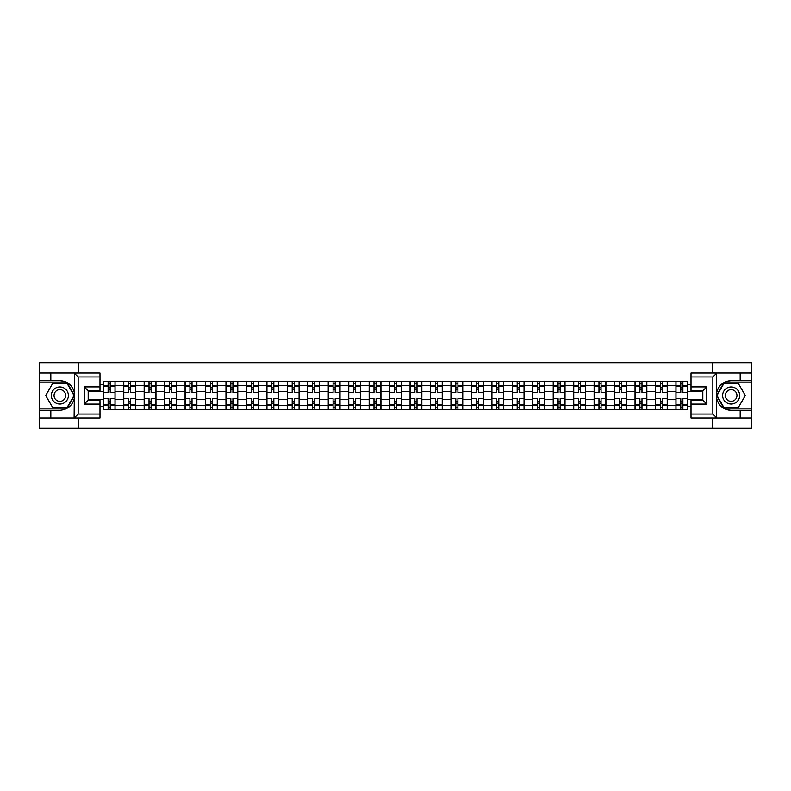 <?xml version="1.0" encoding="UTF-8"?>
<svg xmlns="http://www.w3.org/2000/svg" width="791" height="791" viewBox="0 0 791 791"><rect width="100%" height="100%" fill="white"/><g stroke="black" fill="none" stroke-linecap="round" stroke-linejoin="round"><path stroke-width="1.19" d="M99.992 376.951L78.161 376.951L74.107 373.016L99.992 373.016L99.992 390.843L88.187 390.843L88.187 400.157L99.992 400.157L99.992 417.984L74.107 417.984L74.344 392.643C72.307 385.286 67.482 381.321 59.869 380.748A14.752 14.752 0 0 1 74.344 398.357C72.307 405.714 67.482 409.679 59.869 410.252L39.55 410.252L39.55 428.277L751.45 428.277L751.45 382.844L723.824 382.844L716.517 395.5L723.824 408.156L751.45 408.156M731.131 380.748C723.518 381.321 718.693 385.286 716.656 392.643L716.656 398.357C718.693 405.714 723.518 409.679 731.131 410.252A14.752 14.752 0 0 1 716.379 395.5A14.752 14.752 0 0 1 731.131 380.748L751.45 380.748L751.45 362.723L39.55 362.723L39.55 408.156L67.176 408.156L74.483 395.5L67.176 382.844L39.55 382.844M123.722 409.59L123.722 385.405L115.071 385.405L115.071 409.59M115.071 385.405L115.071 381.41M123.722 385.405L123.722 381.41M135.518 381.41L135.518 409.59M144.17 409.59L144.17 381.41M155.975 381.41L155.975 409.59M164.627 409.59L164.627 381.41M176.423 381.41L176.423 409.59M185.074 409.59L185.074 381.41M196.88 381.41L196.88 409.59M205.531 409.59L205.531 381.41M217.327 381.41L217.327 409.59M225.979 409.59L225.979 381.41M237.784 381.41L237.784 409.59M246.436 409.59L246.436 381.41M258.232 381.41L258.232 409.59M266.883 409.59L266.883 381.41M278.689 381.41L278.689 409.59M287.341 409.59L287.341 381.41M299.136 381.41L299.136 409.59M307.788 409.59L307.788 381.41M319.594 381.41L319.594 409.59M328.245 409.59L328.245 381.41M340.041 381.41L340.041 409.59M348.693 409.59L348.693 381.41M360.498 381.41L360.498 409.59M369.15 409.59L369.15 381.41M380.946 381.41L380.946 409.59M389.597 409.59L389.597 381.41M401.403 381.41L401.403 409.59M410.054 409.59L410.054 381.41M421.85 381.41L421.85 409.59M430.502 409.59L430.502 381.41M442.307 381.41L442.307 409.59M450.959 409.59L450.959 381.41M462.755 381.41L462.755 409.59M471.406 409.59L471.406 381.41M483.212 381.41L483.212 409.59M491.864 409.59L491.864 381.41M503.659 381.41L503.659 409.59M512.311 409.59L512.311 381.41M524.117 381.41L524.117 409.59M532.768 409.59L532.768 381.41M544.564 381.41L544.564 409.59M553.216 409.59L553.216 381.41M565.021 381.41L565.021 409.59M573.673 409.59L573.673 381.41M585.469 381.41L585.469 409.59M594.12 409.59L594.12 381.41M605.926 381.41L605.926 409.59M614.577 409.59L614.577 381.41M626.373 381.41L626.373 409.59M635.025 409.59L635.025 381.41M646.83 381.41L646.83 409.59M655.482 409.59L655.482 381.41M667.278 381.41L667.278 409.59M675.929 409.59L675.929 381.41M675.929 399.564L667.278 399.564M655.482 399.564L646.83 399.564M635.025 399.564L626.373 399.564M614.577 399.564L605.926 399.564M594.12 399.564L585.469 399.564M573.673 399.564L565.021 399.564M553.216 399.564L544.564 399.564M532.768 399.564L524.117 399.564M512.311 399.564L503.659 399.564M491.864 399.564L483.212 399.564M471.406 399.564L462.755 399.564M450.959 399.564L442.307 399.564M430.502 399.564L421.85 399.564M410.054 399.564L401.403 399.564M389.597 399.564L380.946 399.564M369.15 399.564L360.498 399.564M348.693 399.564L340.041 399.564M328.245 399.564L319.594 399.564M307.788 399.564L299.136 399.564M287.341 399.564L278.689 399.564M266.883 399.564L258.232 399.564M246.436 399.564L237.784 399.564M225.979 399.564L217.327 399.564M205.531 399.564L196.88 399.564M185.074 399.564L176.423 399.564M164.627 399.564L155.975 399.564M144.17 399.564L135.518 399.564M123.722 399.564L115.071 399.564M675.929 391.436L667.278 391.436M655.482 391.436L646.83 391.436M635.025 391.436L626.373 391.436M614.577 391.436L605.926 391.436M594.12 391.436L585.469 391.436M573.673 391.436L565.021 391.436M553.216 391.436L544.564 391.436M532.768 391.436L524.117 391.436M512.311 391.436L503.659 391.436M491.864 391.436L483.212 391.436M471.406 391.436L462.755 391.436M450.959 391.436L442.307 391.436M430.502 391.436L421.85 391.436M410.054 391.436L401.403 391.436M389.597 391.436L380.946 391.436M369.15 391.436L360.498 391.436M348.693 391.436L340.041 391.436M328.245 391.436L319.594 391.436M307.788 391.436L299.136 391.436M287.341 391.436L278.689 391.436M266.883 391.436L258.232 391.436M246.436 391.436L237.784 391.436M225.979 391.436L217.327 391.436M205.531 391.436L196.88 391.436M185.074 391.436L176.423 391.436M164.627 391.436L155.975 391.436M144.17 391.436L135.518 391.436M123.722 391.436L115.071 391.436M88.187 399.564L103.265 399.564L103.265 391.436L88.187 391.436M99.992 384.485L103.265 384.485L103.265 391.436M702.813 391.436L687.735 391.436L687.735 381.41L103.265 381.41L103.265 384.485M687.735 384.485L691.008 384.485M691.008 406.515L687.735 406.515L687.735 399.564L702.813 399.564M103.265 399.564L103.265 409.59L687.735 409.59L687.735 406.515M103.265 406.515L99.992 406.515M712.384 428.277L712.384 417.984M712.384 373.016L712.384 362.723M78.616 428.277L78.616 417.984M78.616 373.016L78.616 362.723M687.735 391.436L687.735 399.564M110.216 407.632L108.12 407.632M108.12 383.368L110.216 383.368M130.663 407.632L128.567 407.632M128.567 383.368L130.663 383.368M151.121 407.632L149.024 407.632M149.024 383.368L151.121 383.368M171.568 407.632L169.472 407.632M169.472 383.368L171.568 383.368M192.025 407.632L189.929 407.632M189.929 383.368L192.025 383.368M212.482 407.632L210.376 407.632M210.376 383.368L212.482 383.368M232.93 407.632L230.834 407.632M230.834 383.368L232.93 383.368M253.387 407.632L251.281 407.632M251.281 383.368L253.387 383.368M273.834 407.632L271.738 407.632M271.738 383.368L273.834 383.368M294.292 407.632L292.186 407.632M292.186 383.368L294.292 383.368M314.739 407.632L312.643 407.632M312.643 383.368L314.739 383.368M335.196 407.632L333.09 407.632M333.09 383.368L335.196 383.368M355.643 407.632L353.547 407.632M353.547 383.368L355.643 383.368M376.101 407.632L373.995 407.632M373.995 383.368L376.101 383.368M396.548 407.632L394.452 407.632M394.452 383.368L396.548 383.368M417.005 407.632L414.899 407.632M414.899 383.368L417.005 383.368M437.453 407.632L435.357 407.632M435.357 383.368L437.453 383.368M457.91 407.632L455.804 407.632M455.804 383.368L457.91 383.368M478.357 407.632L476.261 407.632M476.261 383.368L478.357 383.368M498.814 407.632L496.708 407.632M496.708 383.368L498.814 383.368M519.262 407.632L517.166 407.632M517.166 383.368L519.262 383.368M539.719 407.632L537.613 407.632M537.613 383.368L539.719 383.368M560.166 407.632L558.07 407.632M558.07 383.368L560.166 383.368M580.624 407.632L578.518 407.632M578.518 383.368L580.624 383.368M601.071 407.632L598.975 407.632M598.975 383.368L601.071 383.368M621.528 407.632L619.432 407.632M619.432 383.368L621.528 383.368M641.976 407.632L639.879 407.632M639.879 383.368L641.976 383.368M662.433 407.632L660.337 407.632M660.337 383.368L662.433 383.368M682.88 407.632L680.784 407.632M680.784 383.368L682.88 383.368M115.002 409.59L115.002 392.415L110.216 392.415L110.216 381.41M108.12 381.41L108.12 392.415L103.334 392.415L103.334 381.41M115.002 392.415L115.002 381.41M103.334 409.59L103.334 398.585L108.12 398.585L108.12 409.59M110.216 409.59L110.216 398.585L115.002 398.585M108.12 389.538L110.216 389.538M103.334 398.585L103.334 392.415M110.216 401.462L108.12 401.462M110.216 407.889L108.12 407.889M108.12 403.173L110.216 403.173M110.216 387.827L108.12 387.827M108.12 383.111L110.216 383.111M50.822 410.252L50.822 417.984L39.55 417.984M74.107 417.984L50.822 417.984M39.55 410.252L39.55 408.156M74.107 373.016L50.822 373.016L50.822 380.748L39.55 380.748M50.822 373.016L39.55 373.016M59.869 380.748L50.822 380.748M88.187 390.843L84.261 386.908L99.992 386.908M99.992 404.092L84.261 404.092L88.187 400.157M74.344 417.866L78.161 414.049L99.992 414.049M716.893 373.016L712.839 376.951L691.008 376.951L691.008 373.016L751.45 373.016M740.178 380.748L740.178 373.016M691.008 414.049L712.839 414.049L716.893 417.984L691.008 417.984L691.008 400.157L702.813 400.157L702.813 390.843L691.008 390.843L691.008 376.951M751.45 380.748L751.45 382.844M716.893 417.984L740.178 417.984L740.178 410.252L751.45 410.252M740.178 417.984L751.45 417.984M731.131 410.252L740.178 410.252M702.813 400.157L706.739 404.092L691.008 404.092M691.008 386.908L706.739 386.908L702.813 390.843M51.346 395.5A8.523 8.523 0 0 0 59.869 404.023A8.523 8.523 0 0 0 68.392 395.5A8.523 8.523 0 0 0 59.869 386.977A8.523 8.523 0 0 0 51.346 395.5M54.035 395.5A5.834 5.834 0 0 0 59.869 401.334A5.834 5.834 0 0 0 65.702 395.5A5.834 5.834 0 0 0 59.869 389.666A5.834 5.834 0 0 0 54.035 395.5M66.948 383.24L74.028 395.5L66.948 407.76L52.789 407.76L45.72 395.5L52.789 383.24L66.948 383.24M722.608 395.5A8.523 8.523 0 0 0 731.131 404.023A8.523 8.523 0 0 0 739.654 395.5A8.523 8.523 0 0 0 731.131 386.977A8.523 8.523 0 0 0 722.608 395.5M725.298 395.5A5.834 5.834 0 0 0 731.131 401.334A5.834 5.834 0 0 0 736.965 395.5A5.834 5.834 0 0 0 731.131 389.666A5.834 5.834 0 0 0 725.298 395.5M738.211 383.24L745.28 395.5L738.211 407.76L724.052 407.76L716.972 395.5L724.052 383.24L738.211 383.24M135.449 409.59L135.449 392.415L130.663 392.415L130.663 381.41M128.567 381.41L128.567 392.415L123.782 392.415L123.782 381.41M135.449 392.415L135.449 381.41M123.782 409.59L123.782 398.585L128.567 398.585L128.567 409.59M130.663 409.59L130.663 398.585L135.449 398.585M128.567 389.538L130.663 389.538M123.782 398.585L123.782 392.415M130.663 401.462L128.567 401.462M130.663 407.889L128.567 407.889M128.567 403.173L130.663 403.173M130.663 387.827L128.567 387.827M128.567 383.111L130.663 383.111M155.906 409.59L155.906 392.415L151.121 392.415L151.121 381.41M149.024 381.41L149.024 392.415L144.239 392.415L144.239 381.41M155.906 392.415L155.906 381.41M144.239 409.59L144.239 398.585L149.024 398.585L149.024 409.59M151.121 409.59L151.121 398.585L155.906 398.585M149.024 389.538L151.121 389.538M144.239 398.585L144.239 392.415M151.121 401.462L149.024 401.462M151.121 407.889L149.024 407.889M149.024 403.173L151.121 403.173M151.121 387.827L149.024 387.827M149.024 383.111L151.121 383.111M176.353 409.59L176.353 392.415L171.568 392.415L171.568 381.41M169.472 381.41L169.472 392.415L164.686 392.415L164.686 381.41M176.353 392.415L176.353 381.41M164.686 409.59L164.686 398.585L169.472 398.585L169.472 409.59M171.568 409.59L171.568 398.585L176.353 398.585M169.472 389.538L171.568 389.538M164.686 398.585L164.686 392.415M171.568 401.462L169.472 401.462M171.568 407.889L169.472 407.889M169.472 403.173L171.568 403.173M171.568 387.827L169.472 387.827M169.472 383.111L171.568 383.111M196.811 409.59L196.811 392.415L192.025 392.415L192.025 381.41M189.929 381.41L189.929 392.415L185.143 392.415L185.143 381.41M196.811 392.415L196.811 381.41M185.143 409.59L185.143 398.585L189.929 398.585L189.929 409.59M192.025 409.59L192.025 398.585L196.811 398.585M189.929 389.538L192.025 389.538M185.143 398.585L185.143 392.415M192.025 401.462L189.929 401.462M192.025 407.889L189.929 407.889M189.929 403.173L192.025 403.173M192.025 387.827L189.929 387.827M189.929 383.111L192.025 383.111M217.258 409.59L217.258 392.415L212.482 392.415L212.482 381.41M210.376 381.41L210.376 392.415L205.591 392.415L205.591 381.41M217.258 392.415L217.258 381.41M205.591 409.59L205.591 398.585L210.376 398.585L210.376 409.59M212.482 409.59L212.482 398.585L217.258 398.585M210.376 389.538L212.482 389.538M205.591 398.585L205.591 392.415M212.482 401.462L210.376 401.462M212.482 407.889L210.376 407.889M210.376 403.173L212.482 403.173M212.482 387.827L210.376 387.827M210.376 383.111L212.482 383.111M237.715 409.59L237.715 392.415L232.93 392.415L232.93 381.41M230.834 381.41L230.834 392.415L226.048 392.415L226.048 381.41M237.715 392.415L237.715 381.41M226.048 409.59L226.048 398.585L230.834 398.585L230.834 409.59M232.93 409.59L232.93 398.585L237.715 398.585M230.834 389.538L232.93 389.538M226.048 398.585L226.048 392.415M232.93 401.462L230.834 401.462M232.93 407.889L230.834 407.889M230.834 403.173L232.93 403.173M232.93 387.827L230.834 387.827M230.834 383.111L232.93 383.111M258.163 409.59L258.163 392.415L253.387 392.415L253.387 381.41M251.281 381.41L251.281 392.415L246.495 392.415L246.495 381.41M258.163 392.415L258.163 381.41M246.495 409.59L246.495 398.585L251.281 398.585L251.281 409.59M253.387 409.59L253.387 398.585L258.163 398.585M251.281 389.538L253.387 389.538M246.495 398.585L246.495 392.415M253.387 401.462L251.281 401.462M253.387 407.889L251.281 407.889M251.281 403.173L253.387 403.173M253.387 387.827L251.281 387.827M251.281 383.111L253.387 383.111M278.62 409.59L278.62 392.415L273.834 392.415L273.834 381.41M271.738 381.41L271.738 392.415L266.953 392.415L266.953 381.41M278.62 392.415L278.62 381.41M266.953 409.59L266.953 398.585L271.738 398.585L271.738 409.59M273.834 409.59L273.834 398.585L278.62 398.585M271.738 389.538L273.834 389.538M266.953 398.585L266.953 392.415M273.834 401.462L271.738 401.462M273.834 407.889L271.738 407.889M271.738 403.173L273.834 403.173M273.834 387.827L271.738 387.827M271.738 383.111L273.834 383.111M299.077 409.59L299.077 392.415L294.292 392.415L294.292 381.41M292.186 381.41L292.186 392.415L287.4 392.415L287.4 381.41M299.077 392.415L299.077 381.41M287.4 409.59L287.4 398.585L292.186 398.585L292.186 409.59M294.292 409.59L294.292 398.585L299.077 398.585M292.186 389.538L294.292 389.538M287.4 398.585L287.4 392.415M294.292 401.462L292.186 401.462M294.292 407.889L292.186 407.889M292.186 403.173L294.292 403.173M294.292 387.827L292.186 387.827M292.186 383.111L294.292 383.111M319.524 409.59L319.524 392.415L314.739 392.415L314.739 381.41M312.643 381.41L312.643 392.415L307.857 392.415L307.857 381.41M319.524 392.415L319.524 381.41M307.857 409.59L307.857 398.585L312.643 398.585L312.643 409.59M314.739 409.59L314.739 398.585L319.524 398.585M312.643 389.538L314.739 389.538M307.857 398.585L307.857 392.415M314.739 401.462L312.643 401.462M314.739 407.889L312.643 407.889M312.643 403.173L314.739 403.173M314.739 387.827L312.643 387.827M312.643 383.111L314.739 383.111M339.982 409.59L339.982 392.415L335.196 392.415L335.196 381.41M333.09 381.41L333.09 392.415L328.305 392.415L328.305 381.41M339.982 392.415L339.982 381.41M328.305 409.59L328.305 398.585L333.09 398.585L333.09 409.59M335.196 409.59L335.196 398.585L339.982 398.585M333.09 389.538L335.196 389.538M328.305 398.585L328.305 392.415M335.196 401.462L333.09 401.462M335.196 407.889L333.09 407.889M333.09 403.173L335.196 403.173M335.196 387.827L333.09 387.827M333.09 383.111L335.196 383.111M360.429 409.59L360.429 392.415L355.643 392.415L355.643 381.41M353.547 381.41L353.547 392.415L348.762 392.415L348.762 381.41M360.429 392.415L360.429 381.41M348.762 409.59L348.762 398.585L353.547 398.585L353.547 409.59M355.643 409.59L355.643 398.585L360.429 398.585M353.547 389.538L355.643 389.538M348.762 398.585L348.762 392.415M355.643 401.462L353.547 401.462M355.643 407.889L353.547 407.889M353.547 403.173L355.643 403.173M355.643 387.827L353.547 387.827M353.547 383.111L355.643 383.111M380.886 409.59L380.886 392.415L376.101 392.415L376.101 381.41M373.995 381.41L373.995 392.415L369.209 392.415L369.209 381.41M380.886 392.415L380.886 381.41M369.209 409.59L369.209 398.585L373.995 398.585L373.995 409.59M376.101 409.59L376.101 398.585L380.886 398.585M373.995 389.538L376.101 389.538M369.209 398.585L369.209 392.415M376.101 401.462L373.995 401.462M376.101 407.889L373.995 407.889M373.995 403.173L376.101 403.173M376.101 387.827L373.995 387.827M373.995 383.111L376.101 383.111M401.334 409.59L401.334 392.415L396.548 392.415L396.548 381.41M394.452 381.41L394.452 392.415L389.666 392.415L389.666 381.41M401.334 392.415L401.334 381.41M389.666 409.59L389.666 398.585L394.452 398.585L394.452 409.59M396.548 409.59L396.548 398.585L401.334 398.585M394.452 389.538L396.548 389.538M389.666 398.585L389.666 392.415M396.548 401.462L394.452 401.462M396.548 407.889L394.452 407.889M394.452 403.173L396.548 403.173M396.548 387.827L394.452 387.827M394.452 383.111L396.548 383.111M421.791 409.59L421.791 392.415L417.005 392.415L417.005 381.41M414.899 381.41L414.899 392.415L410.114 392.415L410.114 381.41M421.791 392.415L421.791 381.41M410.114 409.59L410.114 398.585L414.899 398.585L414.899 409.59M417.005 409.59L417.005 398.585L421.791 398.585M414.899 389.538L417.005 389.538M410.114 398.585L410.114 392.415M417.005 401.462L414.899 401.462M417.005 407.889L414.899 407.889M414.899 403.173L417.005 403.173M417.005 387.827L414.899 387.827M414.899 383.111L417.005 383.111M442.238 409.59L442.238 392.415L437.453 392.415L437.453 381.41M435.357 381.41L435.357 392.415L430.571 392.415L430.571 381.41M442.238 392.415L442.238 381.41M430.571 409.59L430.571 398.585L435.357 398.585L435.357 409.59M437.453 409.59L437.453 398.585L442.238 398.585M435.357 389.538L437.453 389.538M430.571 398.585L430.571 392.415M437.453 401.462L435.357 401.462M437.453 407.889L435.357 407.889M435.357 403.173L437.453 403.173M437.453 387.827L435.357 387.827M435.357 383.111L437.453 383.111M462.695 409.59L462.695 392.415L457.91 392.415L457.91 381.41M455.804 381.41L455.804 392.415L451.018 392.415L451.018 381.41M462.695 392.415L462.695 381.41M451.018 409.59L451.018 398.585L455.804 398.585L455.804 409.59M457.91 409.59L457.91 398.585L462.695 398.585M455.804 389.538L457.91 389.538M451.018 398.585L451.018 392.415M457.91 401.462L455.804 401.462M457.91 407.889L455.804 407.889M455.804 403.173L457.91 403.173M457.91 387.827L455.804 387.827M455.804 383.111L457.91 383.111M483.143 409.59L483.143 392.415L478.357 392.415L478.357 381.41M476.261 381.41L476.261 392.415L471.476 392.415L471.476 381.41M483.143 392.415L483.143 381.41M471.476 409.59L471.476 398.585L476.261 398.585L476.261 409.59M478.357 409.59L478.357 398.585L483.143 398.585M476.261 389.538L478.357 389.538M471.476 398.585L471.476 392.415M478.357 401.462L476.261 401.462M478.357 407.889L476.261 407.889M476.261 403.173L478.357 403.173M478.357 387.827L476.261 387.827M476.261 383.111L478.357 383.111M503.6 409.59L503.6 392.415L498.814 392.415L498.814 381.41M496.708 381.41L496.708 392.415L491.923 392.415L491.923 381.41M503.6 392.415L503.6 381.41M491.923 409.59L491.923 398.585L496.708 398.585L496.708 409.59M498.814 409.59L498.814 398.585L503.6 398.585M496.708 389.538L498.814 389.538M491.923 398.585L491.923 392.415M498.814 401.462L496.708 401.462M498.814 407.889L496.708 407.889M496.708 403.173L498.814 403.173M498.814 387.827L496.708 387.827M496.708 383.111L498.814 383.111M524.047 409.59L524.047 392.415L519.262 392.415L519.262 381.41M517.166 381.41L517.166 392.415L512.38 392.415L512.38 381.41M524.047 392.415L524.047 381.41M512.38 409.59L512.38 398.585L517.166 398.585L517.166 409.59M519.262 409.59L519.262 398.585L524.047 398.585M517.166 389.538L519.262 389.538M512.38 398.585L512.38 392.415M519.262 401.462L517.166 401.462M519.262 407.889L517.166 407.889M517.166 403.173L519.262 403.173M519.262 387.827L517.166 387.827M517.166 383.111L519.262 383.111M544.505 409.59L544.505 392.415L539.719 392.415L539.719 381.41M537.613 381.41L537.613 392.415L532.837 392.415L532.837 381.41M544.505 392.415L544.505 381.41M532.837 409.59L532.837 398.585L537.613 398.585L537.613 409.59M539.719 409.59L539.719 398.585L544.505 398.585M537.613 389.538L539.719 389.538M532.837 398.585L532.837 392.415M539.719 401.462L537.613 401.462M539.719 407.889L537.613 407.889M537.613 403.173L539.719 403.173M539.719 387.827L537.613 387.827M537.613 383.111L539.719 383.111M564.952 409.59L564.952 392.415L560.166 392.415L560.166 381.41M558.07 381.41L558.07 392.415L553.285 392.415L553.285 381.41M564.952 392.415L564.952 381.41M553.285 409.59L553.285 398.585L558.07 398.585L558.07 409.59M560.166 409.59L560.166 398.585L564.952 398.585M558.07 389.538L560.166 389.538M553.285 398.585L553.285 392.415M560.166 401.462L558.07 401.462M560.166 407.889L558.07 407.889M558.07 403.173L560.166 403.173M560.166 387.827L558.07 387.827M558.07 383.111L560.166 383.111M585.409 409.59L585.409 392.415L580.624 392.415L580.624 381.41M578.518 381.41L578.518 392.415L573.742 392.415L573.742 381.41M585.409 392.415L585.409 381.41M573.742 409.59L573.742 398.585L578.518 398.585L578.518 409.59M580.624 409.59L580.624 398.585L585.409 398.585M578.518 389.538L580.624 389.538M573.742 398.585L573.742 392.415M580.624 401.462L578.518 401.462M580.624 407.889L578.518 407.889M578.518 403.173L580.624 403.173M580.624 387.827L578.518 387.827M578.518 383.111L580.624 383.111M605.857 409.59L605.857 392.415L601.071 392.415L601.071 381.41M598.975 381.41L598.975 392.415L594.189 392.415L594.189 381.41M605.857 392.415L605.857 381.41M594.189 409.59L594.189 398.585L598.975 398.585L598.975 409.59M601.071 409.59L601.071 398.585L605.857 398.585M598.975 389.538L601.071 389.538M594.189 398.585L594.189 392.415M601.071 401.462L598.975 401.462M601.071 407.889L598.975 407.889M598.975 403.173L601.071 403.173M601.071 387.827L598.975 387.827M598.975 383.111L601.071 383.111M626.314 409.59L626.314 392.415L621.528 392.415L621.528 381.41M619.432 381.41L619.432 392.415L614.647 392.415L614.647 381.41M626.314 392.415L626.314 381.41M614.647 409.59L614.647 398.585L619.432 398.585L619.432 409.59M621.528 409.59L621.528 398.585L626.314 398.585M619.432 389.538L621.528 389.538M614.647 398.585L614.647 392.415M621.528 401.462L619.432 401.462M621.528 407.889L619.432 407.889M619.432 403.173L621.528 403.173M621.528 387.827L619.432 387.827M619.432 383.111L621.528 383.111M646.761 409.59L646.761 392.415L641.976 392.415L641.976 381.41M639.879 381.41L639.879 392.415L635.094 392.415L635.094 381.41M646.761 392.415L646.761 381.41M635.094 409.59L635.094 398.585L639.879 398.585L639.879 409.59M641.976 409.59L641.976 398.585L646.761 398.585M639.879 389.538L641.976 389.538M635.094 398.585L635.094 392.415M641.976 401.462L639.879 401.462M641.976 407.889L639.879 407.889M639.879 403.173L641.976 403.173M641.976 387.827L639.879 387.827M639.879 383.111L641.976 383.111M667.218 409.59L667.218 392.415L662.433 392.415L662.433 381.41M660.337 381.41L660.337 392.415L655.551 392.415L655.551 381.41M667.218 392.415L667.218 381.41M655.551 409.59L655.551 398.585L660.337 398.585L660.337 409.59M662.433 409.59L662.433 398.585L667.218 398.585M660.337 389.538L662.433 389.538M655.551 398.585L655.551 392.415M662.433 401.462L660.337 401.462M662.433 407.889L660.337 407.889M660.337 403.173L662.433 403.173M662.433 387.827L660.337 387.827M660.337 383.111L662.433 383.111M687.666 409.59L687.666 392.415L682.88 392.415L682.88 381.41M680.784 381.41L680.784 392.415L675.998 392.415L675.998 381.41M687.666 392.415L687.666 381.41M675.998 409.59L675.998 398.585L680.784 398.585L680.784 409.59M682.88 409.59L682.88 398.585L687.666 398.585M680.784 389.538L682.88 389.538M675.998 398.585L675.998 392.415M682.88 401.462L680.784 401.462M682.88 407.889L680.784 407.889M680.784 403.173L682.88 403.173M682.88 387.827L680.784 387.827M680.784 383.111L682.88 383.111M655.482 385.405L646.83 385.405M635.025 385.405L626.373 385.405M614.577 385.405L605.926 385.405M594.12 385.405L585.469 385.405M573.673 385.405L565.021 385.405M553.216 385.405L544.564 385.405M532.768 385.405L524.117 385.405M512.311 385.405L503.659 385.405M491.864 385.405L483.212 385.405M471.406 385.405L462.755 385.405M450.959 385.405L442.307 385.405M430.502 385.405L421.85 385.405M410.054 385.405L401.403 385.405M389.597 385.405L380.946 385.405M369.15 385.405L360.498 385.405M348.693 385.405L340.041 385.405M328.245 385.405L319.594 385.405M307.788 385.405L299.136 385.405M287.341 385.405L278.689 385.405M266.883 385.405L258.232 385.405M246.436 385.405L237.784 385.405M225.979 385.405L217.327 385.405M205.531 385.405L196.88 385.405M185.074 385.405L176.423 385.405M164.627 385.405L155.975 385.405M144.17 385.405L135.518 385.405M675.929 385.405L667.278 385.405M655.482 405.595L646.83 405.595M635.025 405.595L626.373 405.595M614.577 405.595L605.926 405.595M594.12 405.595L585.469 405.595M573.673 405.595L565.021 405.595M553.216 405.595L544.564 405.595M532.768 405.595L524.117 405.595M512.311 405.595L503.659 405.595M491.864 405.595L483.212 405.595M471.406 405.595L462.755 405.595M450.959 405.595L442.307 405.595M430.502 405.595L421.85 405.595M410.054 405.595L401.403 405.595M389.597 405.595L380.946 405.595M369.15 405.595L360.498 405.595M348.693 405.595L340.041 405.595M328.245 405.595L319.594 405.595M307.788 405.595L299.136 405.595M287.341 405.595L278.689 405.595M266.883 405.595L258.232 405.595M246.436 405.595L237.784 405.595M225.979 405.595L217.327 405.595M205.531 405.595L196.88 405.595M185.074 405.595L176.423 405.595M164.627 405.595L155.975 405.595M144.17 405.595L135.518 405.595M123.722 405.595L115.071 405.595M675.929 405.595L667.278 405.595M115.002 385.929L110.216 385.929M108.12 385.929L103.334 385.929M108.12 386.107L103.334 386.107M108.12 404.893L103.334 404.893M108.12 405.071L103.334 405.071M115.002 405.071L110.216 405.071M115.002 386.107L110.216 386.107M115.002 404.893L110.216 404.893M74.344 392.643L74.344 373.134M78.161 376.951L78.161 414.049M84.261 404.092L84.261 386.908M716.656 373.134L716.656 392.643M716.656 398.357L716.656 417.866M712.839 414.049L712.839 376.951M706.739 386.908L706.739 404.092M135.449 385.929L130.663 385.929M128.567 385.929L123.782 385.929M128.567 386.107L123.782 386.107M128.567 404.893L123.782 404.893M128.567 405.071L123.782 405.071M135.449 405.071L130.663 405.071M135.449 386.107L130.663 386.107M135.449 404.893L130.663 404.893M155.906 385.929L151.121 385.929M149.024 385.929L144.239 385.929M149.024 386.107L144.239 386.107M149.024 404.893L144.239 404.893M149.024 405.071L144.239 405.071M155.906 405.071L151.121 405.071M155.906 386.107L151.121 386.107M155.906 404.893L151.121 404.893M176.353 385.929L171.568 385.929M169.472 385.929L164.686 385.929M169.472 386.107L164.686 386.107M169.472 404.893L164.686 404.893M169.472 405.071L164.686 405.071M176.353 405.071L171.568 405.071M176.353 386.107L171.568 386.107M176.353 404.893L171.568 404.893M196.811 385.929L192.025 385.929M189.929 385.929L185.143 385.929M189.929 386.107L185.143 386.107M189.929 404.893L185.143 404.893M189.929 405.071L185.143 405.071M196.811 405.071L192.025 405.071M196.811 386.107L192.025 386.107M196.811 404.893L192.025 404.893M217.258 385.929L212.482 385.929M210.376 385.929L205.591 385.929M210.376 386.107L205.591 386.107M210.376 404.893L205.591 404.893M210.376 405.071L205.591 405.071M217.258 405.071L212.482 405.071M217.258 386.107L212.482 386.107M217.258 404.893L212.482 404.893M237.715 385.929L232.93 385.929M230.834 385.929L226.048 385.929M230.834 386.107L226.048 386.107M230.834 404.893L226.048 404.893M230.834 405.071L226.048 405.071M237.715 405.071L232.93 405.071M237.715 386.107L232.93 386.107M237.715 404.893L232.93 404.893M258.163 385.929L253.387 385.929M251.281 385.929L246.495 385.929M251.281 386.107L246.495 386.107M251.281 404.893L246.495 404.893M251.281 405.071L246.495 405.071M258.163 405.071L253.387 405.071M258.163 386.107L253.387 386.107M258.163 404.893L253.387 404.893M278.62 385.929L273.834 385.929M271.738 385.929L266.953 385.929M271.738 386.107L266.953 386.107M271.738 404.893L266.953 404.893M271.738 405.071L266.953 405.071M278.62 405.071L273.834 405.071M278.62 386.107L273.834 386.107M278.62 404.893L273.834 404.893M299.077 385.929L294.292 385.929M292.186 385.929L287.4 385.929M292.186 386.107L287.4 386.107M292.186 404.893L287.4 404.893M292.186 405.071L287.4 405.071M299.077 405.071L294.292 405.071M299.077 386.107L294.292 386.107M299.077 404.893L294.292 404.893M319.524 385.929L314.739 385.929M312.643 385.929L307.857 385.929M312.643 386.107L307.857 386.107M312.643 404.893L307.857 404.893M312.643 405.071L307.857 405.071M319.524 405.071L314.739 405.071M319.524 386.107L314.739 386.107M319.524 404.893L314.739 404.893M339.982 385.929L335.196 385.929M333.09 385.929L328.305 385.929M333.09 386.107L328.305 386.107M333.09 404.893L328.305 404.893M333.09 405.071L328.305 405.071M339.982 405.071L335.196 405.071M339.982 386.107L335.196 386.107M339.982 404.893L335.196 404.893M360.429 385.929L355.643 385.929M353.547 385.929L348.762 385.929M353.547 386.107L348.762 386.107M353.547 404.893L348.762 404.893M353.547 405.071L348.762 405.071M360.429 405.071L355.643 405.071M360.429 386.107L355.643 386.107M360.429 404.893L355.643 404.893M380.886 385.929L376.101 385.929M373.995 385.929L369.209 385.929M373.995 386.107L369.209 386.107M373.995 404.893L369.209 404.893M373.995 405.071L369.209 405.071M380.886 405.071L376.101 405.071M380.886 386.107L376.101 386.107M380.886 404.893L376.101 404.893M401.334 385.929L396.548 385.929M394.452 385.929L389.666 385.929M394.452 386.107L389.666 386.107M394.452 404.893L389.666 404.893M394.452 405.071L389.666 405.071M401.334 405.071L396.548 405.071M401.334 386.107L396.548 386.107M401.334 404.893L396.548 404.893M421.791 385.929L417.005 385.929M414.899 385.929L410.114 385.929M414.899 386.107L410.114 386.107M414.899 404.893L410.114 404.893M414.899 405.071L410.114 405.071M421.791 405.071L417.005 405.071M421.791 386.107L417.005 386.107M421.791 404.893L417.005 404.893M442.238 385.929L437.453 385.929M435.357 385.929L430.571 385.929M435.357 386.107L430.571 386.107M435.357 404.893L430.571 404.893M435.357 405.071L430.571 405.071M442.238 405.071L437.453 405.071M442.238 386.107L437.453 386.107M442.238 404.893L437.453 404.893M462.695 385.929L457.91 385.929M455.804 385.929L451.018 385.929M455.804 386.107L451.018 386.107M455.804 404.893L451.018 404.893M455.804 405.071L451.018 405.071M462.695 405.071L457.91 405.071M462.695 386.107L457.91 386.107M462.695 404.893L457.91 404.893M483.143 385.929L478.357 385.929M476.261 385.929L471.476 385.929M476.261 386.107L471.476 386.107M476.261 404.893L471.476 404.893M476.261 405.071L471.476 405.071M483.143 405.071L478.357 405.071M483.143 386.107L478.357 386.107M483.143 404.893L478.357 404.893M503.6 385.929L498.814 385.929M496.708 385.929L491.923 385.929M496.708 386.107L491.923 386.107M496.708 404.893L491.923 404.893M496.708 405.071L491.923 405.071M503.6 405.071L498.814 405.071M503.6 386.107L498.814 386.107M503.6 404.893L498.814 404.893M524.047 385.929L519.262 385.929M517.166 385.929L512.38 385.929M517.166 386.107L512.38 386.107M517.166 404.893L512.38 404.893M517.166 405.071L512.38 405.071M524.047 405.071L519.262 405.071M524.047 386.107L519.262 386.107M524.047 404.893L519.262 404.893M544.505 385.929L539.719 385.929M537.613 385.929L532.837 385.929M537.613 386.107L532.837 386.107M537.613 404.893L532.837 404.893M537.613 405.071L532.837 405.071M544.505 405.071L539.719 405.071M544.505 386.107L539.719 386.107M544.505 404.893L539.719 404.893M564.952 385.929L560.166 385.929M558.07 385.929L553.285 385.929M558.07 386.107L553.285 386.107M558.07 404.893L553.285 404.893M558.07 405.071L553.285 405.071M564.952 405.071L560.166 405.071M564.952 386.107L560.166 386.107M564.952 404.893L560.166 404.893M585.409 385.929L580.624 385.929M578.518 385.929L573.742 385.929M578.518 386.107L573.742 386.107M578.518 404.893L573.742 404.893M578.518 405.071L573.742 405.071M585.409 405.071L580.624 405.071M585.409 386.107L580.624 386.107M585.409 404.893L580.624 404.893M605.857 385.929L601.071 385.929M598.975 385.929L594.189 385.929M598.975 386.107L594.189 386.107M598.975 404.893L594.189 404.893M598.975 405.071L594.189 405.071M605.857 405.071L601.071 405.071M605.857 386.107L601.071 386.107M605.857 404.893L601.071 404.893M626.314 385.929L621.528 385.929M619.432 385.929L614.647 385.929M619.432 386.107L614.647 386.107M619.432 404.893L614.647 404.893M619.432 405.071L614.647 405.071M626.314 405.071L621.528 405.071M626.314 386.107L621.528 386.107M626.314 404.893L621.528 404.893M646.761 385.929L641.976 385.929M639.879 385.929L635.094 385.929M639.879 386.107L635.094 386.107M639.879 404.893L635.094 404.893M639.879 405.071L635.094 405.071M646.761 405.071L641.976 405.071M646.761 386.107L641.976 386.107M646.761 404.893L641.976 404.893M667.218 385.929L662.433 385.929M660.337 385.929L655.551 385.929M660.337 386.107L655.551 386.107M660.337 404.893L655.551 404.893M660.337 405.071L655.551 405.071M667.218 405.071L662.433 405.071M667.218 386.107L662.433 386.107M667.218 404.893L662.433 404.893M687.666 385.929L682.88 385.929M680.784 385.929L675.998 385.929M680.784 386.107L675.998 386.107M680.784 404.893L675.998 404.893M680.784 405.071L675.998 405.071M687.666 405.071L682.88 405.071M687.666 386.107L682.88 386.107M687.666 404.893L682.88 404.893"/></g></svg>
